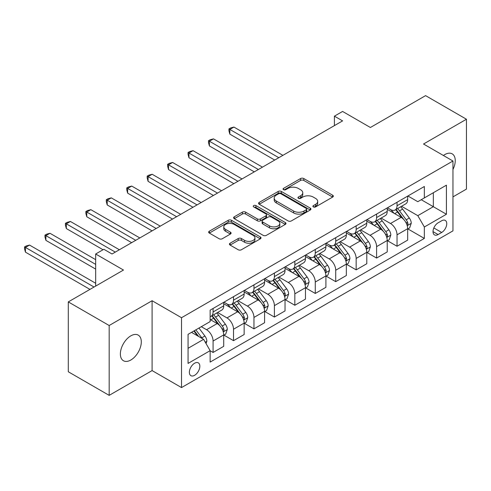 <?xml version="1.0" encoding="UTF-8"?>
<svg xmlns="http://www.w3.org/2000/svg" width="491" height="491" viewBox="0 0 491 491"><rect width="100%" height="100%" fill="white"/><g stroke="black" fill="none" stroke-linecap="round" stroke-linejoin="round"><path stroke-width="0.74" d="M313.362 206.914A1.59 0.914 0 0 0 315.609 206.914L332.665 197.069A2.271 1.313 0 0 0 333.328 196.142A2.271 1.313 0 0 0 332.665 195.215L303.776 178.54A2.271 1.313 0 0 0 300.566 178.54L283.51 188.384A1.59 0.914 0 0 0 283.043 189.029A1.59 0.914 0 0 0 283.51 189.679A1.59 0.914 0 0 0 285.756 189.679L287.965 188.403A7.261 4.192 0 0 1 298.24 188.403L300.645 189.796A7.261 4.192 0 0 1 302.769 192.76A7.261 4.192 0 0 1 300.645 195.725L298.436 197.001A1.59 0.914 0 0 0 297.969 197.646A1.59 0.914 0 0 0 298.436 198.296A1.59 0.914 0 0 0 300.682 198.296L302.892 197.026A7.261 4.192 0 0 1 313.166 197.026L315.572 198.413A7.261 4.192 0 0 1 317.695 201.378A7.261 4.192 0 0 1 315.572 204.342L313.362 205.619A1.59 0.914 0 0 0 312.896 206.269A1.59 0.914 0 0 0 313.362 206.914L313.362 205.619M130.833 360.013A14.798 8.543 120 0 0 140.506 346.971A14.798 8.543 120 0 0 138.235 335.114A14.798 8.543 120 0 0 130.833 335.844A14.798 8.543 120 0 0 121.167 348.886A14.798 8.543 120 0 0 123.437 360.744A14.798 8.543 120 0 0 130.833 360.013M452.96 169.493A14.798 8.543 120 0 0 452.186 153.855A14.798 8.543 120 0 0 444.785 154.585A14.798 8.543 120 0 0 443.404 155.487M194.608 375.308A7.402 4.272 120 0 0 199.438 368.784A7.402 4.272 120 0 0 198.309 362.855A7.402 4.272 120 0 0 194.608 363.223A7.402 4.272 120 0 0 189.772 369.741A7.402 4.272 120 0 0 190.907 375.676A7.402 4.272 120 0 0 194.608 375.308M230.101 243.217A2.271 1.313 0 0 0 229.438 244.144A2.271 1.313 0 0 0 230.101 245.07L238.209 249.747A2.271 1.313 0 0 0 241.419 249.747L260.359 238.816A2.271 1.313 0 0 0 261.022 237.89A2.271 1.313 0 0 0 260.359 236.963L231.47 220.281A2.271 1.313 0 0 0 228.26 220.281L209.319 231.218A2.271 1.313 0 0 0 208.657 232.145A2.271 1.313 0 0 0 209.319 233.072L219.109 238.724A2.271 1.313 0 0 0 222.319 238.724L230.426 234.041A2.271 1.313 0 0 0 231.089 233.115A2.271 1.313 0 0 0 230.426 232.188L225.572 229.389A6.07 3.505 0 0 1 223.792 226.91A6.07 3.505 0 0 1 227.542 223.669A6.07 3.505 0 0 1 234.158 224.43L253.178 235.41A6.07 3.505 0 0 1 254.952 237.89A6.07 3.505 0 0 1 251.208 241.13A6.07 3.505 0 0 1 244.592 240.369L241.419 238.54A2.271 1.313 0 0 0 238.209 238.54L230.101 243.217L230.101 245.07M452.96 196.885L466.45 189.096L466.45 119.233L425.574 95.635L370.386 127.494L342.589 111.445L334.414 116.164L342.589 120.884L112.028 253.994L103.853 249.275L95.677 253.994L95.677 286.093M109.168 325.508L109.168 395.365L152.093 370.588L152.093 300.725L109.168 325.508L68.292 301.904L123.474 270.044L95.677 253.994M152.093 300.725L181.523 317.72L452.96 161.005L452.96 230.868L181.523 387.577L181.523 317.72M466.45 119.233L423.524 144.016L452.96 161.005M288.125 220.932A2.271 1.313 0 0 0 291.335 220.932L310.275 209.995A2.271 1.313 0 0 0 310.938 209.068A2.271 1.313 0 0 0 310.275 208.141L281.386 191.465A2.271 1.313 0 0 0 278.176 191.465L259.236 202.396A2.271 1.313 0 0 0 258.573 203.323A2.271 1.313 0 0 0 259.236 204.25L288.125 220.932M254.332 207.257A1.59 0.914 0 0 1 255.946 207.484L255.946 205.594L285.314 222.552A2.271 1.313 0 0 1 285.983 223.479A2.271 1.313 0 0 1 285.314 224.405L266.38 235.342A2.271 1.313 0 0 1 263.17 235.342L234.275 218.661L234.275 216.807A2.271 1.313 0 0 0 233.612 217.734A2.271 1.313 0 0 0 234.275 218.661M234.275 216.807L242.382 212.13A2.271 1.313 0 0 1 245.592 212.13L257.309 218.894A2.271 1.313 0 0 0 260.518 218.894L265.895 215.788A2.271 1.313 0 0 0 266.558 214.862A2.271 1.313 0 0 0 265.895 213.935L253.7 206.895A1.59 0.914 0 0 1 253.233 206.245A1.59 0.914 0 0 1 254.215 205.398A1.59 0.914 0 0 1 255.946 205.594M109.168 395.365L68.292 371.767L68.292 301.904M441.679 220.766L438.082 222.84A7.169 4.137 120 0 0 433.4 229.162A7.169 4.137 120 0 0 434.498 234.907A7.169 4.137 120 0 0 438.082 234.551L441.679 232.47A7.169 4.137 120 0 0 446.362 226.155A7.169 4.137 120 0 0 445.263 220.41A7.169 4.137 120 0 0 441.679 220.766M407.911 195.983L417.804 201.697L424.347 197.922L424.347 186.494L210.142 310.165L210.142 321.593L188.065 334.334L188.065 363.414L210.142 350.666L210.142 362.088L424.347 238.417L424.347 226.995L417.804 215.666L401.546 206.281M424.347 197.922L446.417 185.175L446.417 214.254L424.347 226.995M152.093 370.588L181.523 387.577M334.414 116.164L334.414 125.604M421.235 199.714L433.338 206.699L433.338 192.73L446.417 185.175M417.804 215.666L433.338 206.699L446.417 214.254M188.065 348.309L203.599 339.336L191.496 332.352M210.142 350.764L213.082 352.458L213.082 341.036A9.249 5.34 -120 0 0 206.545 329.707L201.31 326.687M213.082 352.458L223.712 346.327L223.712 334.899A9.249 5.34 -120 0 0 217.169 323.575L210.142 319.512M223.957 335.138L233.52 340.662L233.52 329.24A9.249 5.34 -120 0 0 226.983 317.91L217.593 312.485M233.52 340.662L244.15 334.524L244.15 323.103A9.249 5.34 -120 0 0 237.613 311.773L223.712 303.745M244.395 323.336L253.964 328.86L253.964 317.438A9.249 5.34 -120 0 0 247.421 306.108L238.031 300.688M253.964 328.86L264.588 322.722L264.588 311.3A9.249 5.34 -120 0 0 258.051 299.97L244.15 291.949M264.833 311.533L274.401 317.057L274.401 305.635A9.249 5.34 -120 0 0 267.859 294.305L258.469 288.886M274.401 317.057L285.032 310.926L285.032 299.498A9.249 5.34 -120 0 0 278.489 288.174L264.588 280.146M285.277 299.737L294.839 305.261L294.839 293.833A9.249 5.34 -120 0 0 288.303 282.509L278.906 277.084M294.839 305.261L305.47 299.123L305.47 287.701A9.249 5.34 -120 0 0 298.927 276.372L285.032 268.344M305.715 287.935L315.277 293.458L315.277 282.037A9.249 5.34 -120 0 0 308.741 270.707L299.35 265.287M315.277 293.458L325.907 287.321L325.907 275.899A9.249 5.34 -120 0 0 319.371 264.569L305.47 256.548M326.153 276.132L335.721 281.656L335.721 270.234A9.249 5.34 -120 0 0 329.179 258.904L319.788 253.485M335.721 281.656L346.345 275.519L346.345 264.097A9.249 5.34 -120 0 0 339.809 252.767L325.907 244.745M346.591 264.336L356.159 269.86L356.159 258.432A9.249 5.34 -120 0 0 349.617 247.108L340.226 241.682M356.159 269.86L366.789 263.722L366.789 252.3A9.249 5.34 -120 0 0 360.247 240.971L346.345 232.943M367.035 252.534L376.597 258.057L376.597 246.635A9.249 5.34 -120 0 0 370.061 235.306L360.664 229.88M376.597 258.057L387.227 251.92L387.227 240.498A9.249 5.34 -120 0 0 380.685 229.168L366.789 221.146M387.473 240.731L397.035 246.255L397.035 234.833A9.249 5.34 -120 0 0 390.498 223.503L381.108 218.084M397.035 246.255L407.665 240.117L407.665 228.696A9.249 5.34 -120 0 0 401.129 217.366L387.227 209.344M387.473 207.785L390.498 209.534A9.249 5.34 -120 0 0 395.12 209.988A9.249 5.34 -120 0 0 397.035 205.754L397.035 202.261M367.035 219.587L370.061 221.331A9.249 5.34 -120 0 0 374.682 221.791A9.249 5.34 -120 0 0 376.597 217.556L376.597 214.064M346.591 231.384L349.617 233.133A9.249 5.34 -120 0 0 354.244 233.593A9.249 5.34 -120 0 0 356.159 229.358L356.159 225.866M326.153 243.186L329.179 244.935A9.249 5.34 -120 0 0 333.806 245.39A9.249 5.34 -120 0 0 335.721 241.155L335.721 237.662M305.715 254.989L308.741 256.732A9.249 5.34 -120 0 0 313.362 257.192A9.249 5.34 -120 0 0 315.277 252.957L315.277 249.465M285.277 266.791L288.303 268.534A9.249 5.34 -120 0 0 292.924 268.994A9.249 5.34 -120 0 0 294.839 264.759L294.839 261.267M264.833 278.587L267.859 280.336A9.249 5.34 -120 0 0 272.487 280.791A9.249 5.34 -120 0 0 274.401 276.562L274.401 273.064M244.395 290.39L247.421 292.139A9.249 5.34 -120 0 0 252.049 292.593A9.249 5.34 -120 0 0 253.964 288.358L253.964 284.866M223.957 302.192L226.983 303.935A9.249 5.34 -120 0 0 231.605 304.395A9.249 5.34 -120 0 0 233.52 300.161L233.52 296.668M407.911 228.935L424.347 238.417M395.12 209.988L405.75 203.851A9.249 5.34 -120 0 0 407.665 199.622L407.665 196.124M374.682 221.791L385.312 215.653A9.249 5.34 -120 0 0 387.227 211.418L387.227 207.926M354.244 233.593L364.874 227.456A9.249 5.34 -120 0 0 366.789 223.221L366.789 219.729M333.806 245.39L344.43 239.258A9.249 5.34 -120 0 0 346.345 235.023L346.345 231.525M313.362 257.192L323.992 251.054A9.249 5.34 -120 0 0 325.907 246.82L325.907 243.327M292.924 268.994L303.555 262.857A9.249 5.34 -120 0 0 305.47 258.622L305.47 255.13M272.487 280.791L283.117 274.659A9.249 5.34 -120 0 0 285.032 270.424L285.032 266.932M252.049 292.593L262.673 286.456A9.249 5.34 -120 0 0 264.588 282.221L264.588 278.728M231.605 304.395L242.235 298.258A9.249 5.34 -120 0 0 244.15 294.023L244.15 290.531M210.142 316.566A9.249 5.34 -120 0 0 211.167 316.198L221.797 310.06A9.249 5.34 -120 0 0 223.712 305.825L223.712 302.333M211.167 316.198A9.249 5.34 -120 0 0 213.082 311.963L213.082 308.465M203.599 339.336L210.142 350.666M314.001 207.141L315.572 206.232A7.261 4.192 0 0 0 317.695 203.268L317.695 201.378M302.769 192.76L302.769 194.651A7.261 4.192 0 0 1 300.645 197.615L299.074 198.524M332.634 197.087L303.776 180.424A2.271 1.313 0 0 0 300.566 180.424L284.148 189.907M310.244 210.013L281.386 193.35A2.271 1.313 0 0 0 278.176 193.35L259.266 204.268M306.261 209.718A1.59 0.914 0 0 0 306.728 209.068A1.59 0.914 0 0 0 306.261 208.423L280.901 193.779A1.59 0.914 0 0 0 278.655 193.779L276.329 195.123A7.261 4.192 0 0 0 274.199 198.088A7.261 4.192 0 0 0 276.329 201.052L293.661 211.062A7.261 4.192 0 0 0 303.935 211.062L306.261 209.718L306.261 211.609A1.59 0.914 0 0 0 306.728 210.958L306.728 209.068M274.199 198.088L274.199 199.978A7.261 4.192 0 0 0 276.329 202.943L276.329 201.052M306.261 211.609L303.935 212.953A7.261 4.192 0 0 1 293.661 212.953L276.329 202.943M234.305 218.679L242.382 214.015L242.382 212.13M266.558 214.862L266.558 216.752A2.271 1.313 0 0 1 265.895 217.679L260.518 220.778A2.271 1.313 0 0 1 257.309 220.778L245.592 214.015A2.271 1.313 0 0 0 242.382 214.015M255.946 207.484L285.283 224.424M269.467 225.909A6.07 3.505 0 0 0 276.083 226.67A6.07 3.505 0 0 0 279.833 223.436A6.07 3.505 0 0 0 278.053 220.956L271.351 217.083A2.271 1.313 0 0 0 268.141 217.083L262.765 220.189A2.271 1.313 0 0 0 262.102 221.116A2.271 1.313 0 0 0 262.765 222.042L269.467 225.909L269.467 227.799A6.07 3.505 0 0 0 276.083 228.56A6.07 3.505 0 0 0 279.833 225.32L279.833 223.436M262.102 221.116L262.102 223.006A2.271 1.313 0 0 0 262.765 223.933L262.765 222.042M269.467 227.799L262.765 223.933M254.952 237.89L254.952 239.774A6.07 3.505 0 0 1 251.208 243.014A6.07 3.505 0 0 1 244.592 242.253L241.419 240.424A2.271 1.313 0 0 0 238.209 240.424L230.132 245.089M223.792 226.91L223.792 228.794A6.07 3.505 0 0 0 225.572 231.273L225.572 229.389M230.396 234.06L225.572 231.273M260.328 238.835L231.47 222.171A2.271 1.313 0 0 0 228.26 222.171L209.35 233.09M407.665 229.076L409.629 227.941L411.262 223.221A6.125 3.535 -120 0 0 409.31 218.004L402.626 209.086A17.688 10.213 -120 0 0 400.693 206.772M394.052 213.284A17.688 10.213 -120 0 0 390.431 209.491M407.107 225.32L407.818 224.553L407.953 223.479A6.125 3.535 -120 0 0 406.198 219.796L399.521 210.878A17.688 10.213 -120 0 0 397.587 208.565M395.942 209.516A14.687 8.476 60 0 1 398.354 212.259L404.007 219.802M282.902 155.346L233.931 127.071L229.843 129.428L229.843 134.147L274.727 160.066M395.629 209.7A17.688 10.213 60 0 1 397.557 212.008L402 217.936M229.843 134.147L228.941 130.796L228.941 128.912L278.814 157.703M228.941 128.912L230.58 127.967L233.931 127.071M387.227 240.872L389.191 239.743L390.824 235.023A6.125 3.535 -120 0 0 388.866 229.8L382.188 220.882A17.688 10.213 -120 0 0 380.255 218.575M373.614 225.087A17.688 10.213 -120 0 0 369.993 221.294M386.669 237.122L387.381 236.349L387.516 235.281A6.125 3.535 -120 0 0 385.76 231.599L379.083 222.681A17.688 10.213 -120 0 0 377.149 220.367M375.505 221.318A14.687 8.476 60 0 1 377.917 224.056L383.569 231.605M262.464 167.143L213.493 138.873L209.405 141.23L209.405 145.95L254.289 171.862M375.185 221.496A17.688 10.213 60 0 1 377.119 223.81L381.562 229.739M209.405 145.95L208.503 142.599L208.503 140.708L258.376 169.505M208.503 140.708L210.142 139.769L213.493 138.873M366.789 252.675L368.747 251.539L370.386 246.82A6.125 3.535 -120 0 0 368.428 241.603L361.75 232.685A17.688 10.213 -120 0 0 359.817 230.371M353.17 236.883A17.688 10.213 -120 0 0 349.549 233.096M366.231 248.919L366.943 248.151L367.078 247.083A6.125 3.535 -120 0 0 365.322 243.395L358.639 234.477A17.688 10.213 -120 0 0 356.712 232.169M355.067 233.115A14.687 8.476 60 0 1 357.473 235.858L363.131 243.407M242.026 178.945L193.055 150.669L188.967 153.032L188.967 157.752L233.851 183.665M354.748 233.299A17.688 10.213 60 0 1 356.681 235.612L361.118 241.541M188.967 157.752L188.065 154.401L188.065 152.511L237.939 181.302M188.065 152.511L189.698 151.566L193.055 150.669M346.345 264.477L348.309 263.342L349.942 258.622A6.125 3.535 -120 0 0 347.99 253.405L341.306 244.487A17.688 10.213 -120 0 0 339.379 242.173M332.732 248.685A17.688 10.213 -120 0 0 329.111 244.892M345.787 260.721L346.505 259.954L346.634 258.886A6.125 3.535 -120 0 0 344.885 255.197L338.201 246.279A17.688 10.213 -120 0 0 336.274 243.966M334.623 244.917A14.687 8.476 60 0 1 337.035 247.66L342.687 255.203M221.582 190.747L172.611 162.472L168.523 164.829L168.523 169.555L213.407 195.467M334.31 245.101A17.688 10.213 60 0 1 336.237 247.409L340.68 253.344M168.523 169.555L167.627 166.197L167.627 164.313L217.495 193.104M167.627 164.313L169.26 163.368L172.611 162.472M325.907 276.273L327.871 275.144L329.504 270.424A6.125 3.535 -120 0 0 327.552 265.208L320.868 256.284A17.688 10.213 -120 0 0 318.941 253.976M312.294 260.488A17.688 10.213 -120 0 0 308.673 256.695M325.349 272.523L326.061 271.75L326.196 270.682A6.125 3.535 -120 0 0 324.441 267L317.763 258.082A17.688 10.213 -120 0 0 315.83 255.768M314.185 256.719A14.687 8.476 60 0 1 316.597 259.457L322.249 267.006M201.144 202.544L152.173 174.274L148.086 176.631L148.086 181.351L192.969 207.263M313.872 256.903A17.688 10.213 60 0 1 315.799 259.211L320.242 265.14M148.086 181.351L147.183 178L147.183 176.116L197.057 204.907M147.183 176.116L148.822 175.17L152.173 174.274M305.47 288.076L307.434 286.947L309.066 282.221A6.125 3.535 -120 0 0 307.108 277.004L300.431 268.086A17.688 10.213 -120 0 0 298.497 265.772M291.857 272.284A17.688 10.213 -120 0 0 288.235 268.497M304.911 284.326L305.623 283.553L305.758 282.485A6.125 3.535 -120 0 0 304.003 278.796L297.325 269.878A17.688 10.213 -120 0 0 295.392 267.57M293.747 268.522A14.687 8.476 60 0 1 296.159 271.259L301.812 278.808M180.706 214.346L131.735 186.071L127.648 188.434L127.648 193.153L172.531 219.066M293.428 268.7A17.688 10.213 60 0 1 295.361 271.014L299.805 276.942M127.648 193.153L126.746 189.802L126.746 187.912L176.619 216.709M126.746 187.912L128.384 186.967L131.735 186.071M285.032 299.878L286.99 298.743L288.628 294.023A6.125 3.535 -120 0 0 286.67 288.806L279.993 279.888A17.688 10.213 -120 0 0 278.059 277.575M271.413 284.086A17.688 10.213 -120 0 0 267.791 280.293M284.473 296.122L285.185 295.355L285.32 294.287A6.125 3.535 -120 0 0 283.565 290.598L276.881 281.681A17.688 10.213 -120 0 0 274.954 279.367M273.309 280.318A14.687 8.476 60 0 1 275.715 283.062L281.374 290.604M160.269 226.148L111.297 197.873L107.21 200.236L107.21 204.956L152.093 230.868M272.99 280.502A17.688 10.213 60 0 1 274.923 282.816L279.361 288.745M107.21 204.956L106.308 201.605L106.308 199.714L156.181 228.505M106.308 199.714L107.94 198.769L111.297 197.873M264.588 311.681L266.552 310.545L268.184 305.825A6.125 3.535 -120 0 0 266.232 300.609L259.549 291.685A17.688 10.213 -120 0 0 257.622 289.377M250.975 295.889A17.688 10.213 -120 0 0 247.354 292.096M264.029 307.925L264.747 307.157L264.876 306.083A6.125 3.535 -120 0 0 263.127 302.401L256.443 293.483A17.688 10.213 -120 0 0 254.516 291.169M252.865 292.12A14.687 8.476 60 0 1 255.277 294.858L260.93 302.407M139.825 237.945L90.853 209.675L86.766 212.032L86.766 216.752L131.649 242.671M252.552 292.305A17.688 10.213 60 0 1 254.479 294.612L258.923 300.541M86.766 216.752L85.87 213.401L85.87 211.517L135.737 240.308M85.87 211.517L87.502 210.571L90.853 209.675M244.15 323.477L246.114 322.348L247.746 317.628A6.125 3.535 -120 0 0 245.795 312.405L239.111 303.487A17.688 10.213 -120 0 0 237.184 301.179M230.537 307.685A17.688 10.213 -120 0 0 226.916 303.898M243.591 319.727L244.303 318.954L244.438 317.886A6.125 3.535 -120 0 0 242.683 314.203L236.005 305.279A17.688 10.213 -120 0 0 234.072 302.972M232.427 303.923A14.687 8.476 60 0 1 234.839 306.66L240.492 314.209M119.387 249.747L70.416 221.472L66.328 223.835L66.328 228.554L103.036 249.747M232.114 304.101A17.688 10.213 60 0 1 234.041 306.415L238.485 312.344M66.328 228.554L65.426 225.203L65.426 223.313L115.299 252.11M65.426 223.313L67.064 222.374L70.416 221.472M223.712 335.279L225.676 334.144L227.308 329.424A6.125 3.535 -120 0 0 225.351 324.207L218.673 315.29A17.688 10.213 -120 0 0 216.74 312.976M223.153 331.523L223.865 330.756L224 329.688A6.125 3.535 -120 0 0 222.245 325.999L215.567 317.082A17.688 10.213 -120 0 0 213.634 314.768M211.989 315.719A14.687 8.476 60 0 1 214.401 318.463L220.054 326.012M95.677 259.659L49.978 233.274L45.89 235.637L45.89 240.357L95.677 269.099M211.67 315.903A17.688 10.213 60 0 1 213.603 318.217L218.047 324.146M45.89 240.357L44.988 237.006L44.988 235.115L95.677 264.379M44.988 235.115L46.627 234.17L49.978 233.274M206.054 343.59L206.871 341.227A6.125 3.535 -120 0 0 204.913 336.01L198.953 328.049M95.677 283.264L29.54 245.077L25.452 247.433L25.452 252.153L89.957 289.395M202.366 338.624A6.125 3.535 -120 0 0 201.807 337.802L195.848 329.842M194.307 330.731L198.591 336.445M193.884 330.977L197.517 335.826M25.452 252.153L24.55 248.802L24.55 246.918L94.045 287.039M24.55 246.918L26.183 245.973L29.54 245.077M206.545 329.707L217.169 323.575M226.983 317.91L237.613 311.773M247.421 306.108L258.051 299.97M267.859 294.305L278.489 288.174M288.303 282.509L298.927 276.372M308.741 270.707L319.371 264.569M329.179 258.904L339.809 252.767M349.617 247.108L360.247 240.971M370.061 235.306L380.685 229.168M390.498 223.503L401.129 217.366M397.035 205.754L407.665 199.622M397.035 234.833L407.665 228.696M376.597 246.635L387.227 240.498M376.597 217.556L387.227 211.418M356.159 258.432L366.789 252.3M356.159 229.358L366.789 223.221M335.721 270.234L346.345 264.097M335.721 241.155L346.345 235.023M315.277 282.037L325.907 275.899M315.277 252.957L325.907 246.82M294.839 293.833L305.47 287.701M294.839 264.759L305.47 258.622M274.401 305.635L285.032 299.498M274.401 276.562L285.032 270.424M253.964 317.438L264.588 311.3M253.964 288.358L264.588 282.221M233.52 329.24L244.15 323.103M233.52 300.161L244.15 294.023M213.082 341.036L223.712 334.899M213.082 311.963L223.712 305.825M433.835 227.947L441.679 232.47M433.013 231.623L438.082 234.551M315.572 206.232L315.572 204.342M298.436 198.296L298.436 197.001M300.645 197.615L300.645 195.725M283.51 189.679L283.51 188.384M300.566 180.424L300.566 178.54M303.776 180.424L303.776 178.54M332.665 197.069L332.665 195.215M259.236 204.25L259.236 202.396M278.176 193.35L278.176 191.465M281.386 193.35L281.386 191.465M310.275 209.995L310.275 208.141M293.661 212.953L293.661 211.062M303.935 212.953L303.935 211.062M245.592 214.015L245.592 212.13M257.309 220.778L257.309 218.894M260.518 220.778L260.518 218.894M265.895 217.679L265.895 215.788M285.314 224.405L285.314 222.552M238.209 240.424L238.209 238.54M241.419 240.424L241.419 238.54M244.592 242.253L244.592 240.369M230.426 234.041L230.426 232.188M209.319 233.072L209.319 231.218M228.26 222.171L228.26 220.281M231.47 222.171L231.47 220.281M260.359 238.816L260.359 236.963M407.211 225.657L411.225 223.337M399.521 210.878L402.626 209.086M394.703 213.659L397.557 212.008M406.198 219.796L409.31 218.004M405.713 222.19L407.953 223.479M386.767 237.46L390.781 235.14M379.083 222.681L382.188 220.882M374.265 225.461L377.119 223.81M385.76 231.599L388.866 229.8M385.275 233.992L387.516 235.281M366.329 249.256L370.343 246.942M358.639 234.477L361.75 232.685M353.821 237.257L356.681 235.612M365.322 243.395L368.428 241.603M364.838 245.788L367.078 247.083M345.891 261.059L349.905 258.739M338.201 246.279L341.306 244.487M333.383 249.06L336.237 247.409M344.885 255.197L347.99 253.405M344.4 257.591L346.634 258.886M325.453 272.861L329.467 270.541M317.763 258.082L320.868 256.284M312.945 260.862L315.799 259.211M324.441 267L327.552 265.208M323.956 269.393L326.196 270.682M305.009 284.657L309.023 282.343M297.325 269.878L300.431 268.086M292.507 272.665L295.361 271.014M304.003 278.796L307.108 277.004M303.518 281.19L305.758 282.485M284.571 296.46L288.585 294.14M276.881 281.681L279.993 279.888M272.063 284.461L274.923 282.816M283.565 290.598L286.67 288.806M283.08 292.992L285.32 294.287M264.133 308.262L268.147 305.942M256.443 293.483L259.549 291.685M251.625 296.263L254.479 294.612M263.127 302.401L266.232 300.609M262.642 304.794L264.876 306.083M243.696 320.058L247.71 317.745M236.005 305.279L239.111 303.487M231.187 308.066L234.041 306.415M242.683 314.203L245.795 312.405M242.198 316.591L244.438 317.886M223.252 331.861L227.265 329.547M215.567 317.082L218.673 315.29M210.749 319.862L213.603 318.217M222.245 325.999L225.351 324.207M221.76 328.393L224 329.688M205.275 342.239L206.828 341.343M201.807 337.802L204.913 336.01"/></g></svg>
